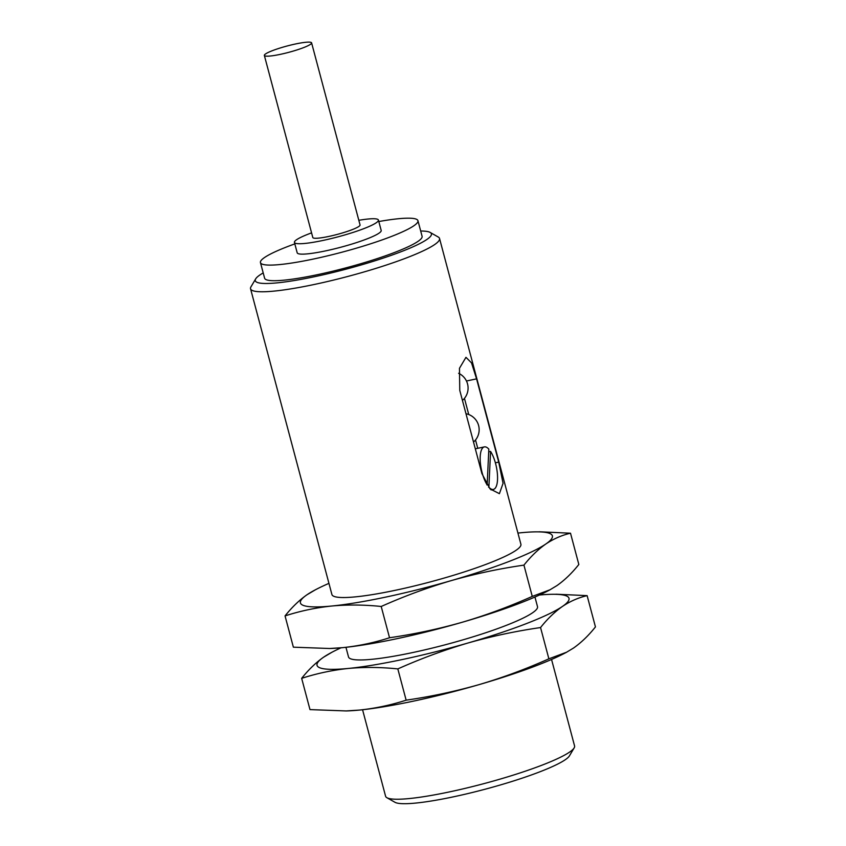 <?xml version="1.0" encoding="UTF-8"?>
<svg xmlns="http://www.w3.org/2000/svg" width="846" height="846" viewBox="0 0 846 846"><rect width="100%" height="100%" fill="white"/><g stroke="black" fill="none" stroke-linecap="round" stroke-linejoin="round"><path stroke-width="1.27" d="M488.893 487.19L490.564 451.426A21.732 7.614 78 0 1 497.437 474.395A21.732 7.614 78 0 1 493.387 489.422A21.732 7.614 78 0 1 488.893 487.19L488.607 487.254M328.935 583.359A130.379 17.47 -14.9 0 0 315.368 589.81A130.379 17.47 -14.9 0 0 306.961 594.78C299.23 600.226 291.923 607.269 285.049 615.909C300.193 611.002 315.759 607.703 331.748 606.022A130.379 17.47 -14.9 0 0 451.193 580.631A130.379 17.47 -14.9 0 0 545.85 543.989A130.379 17.47 -14.9 0 0 532.917 531.923A130.379 17.47 -14.9 0 0 521.062 532.747A130.379 17.47 -14.9 0 0 517.932 533.075M315.368 589.81L306.961 594.78A130.379 17.47 -14.9 0 0 331.748 606.022C347.812 604.562 364.298 604.721 381.208 606.476C404.113 596.25 427.442 587.632 451.193 580.631C475.018 573.852 499.267 568.681 523.938 565.128C530.759 556.531 538.056 549.488 545.85 543.989C553.644 538.796 561.871 535.201 570.511 533.213L539.272 531.774M263.201 272.92A91.114 12.204 -14.9 0 0 259.87 274.992A91.114 12.204 -14.9 0 0 255.682 278.863L250.966 286.826A97.776 13.102 -14.9 0 0 250.553 288.772L331.907 594.527A97.776 13.102 -14.9 0 0 429.779 582.048A97.776 13.102 -14.9 0 0 520.903 544.242L439.539 238.487A97.776 13.102 -14.9 0 0 438.217 237.007L430.17 232.439A91.114 12.204 -14.9 0 0 420.695 231.011M265.581 53.911A24.449 3.278 -14.9 0 0 264.354 55.445A24.449 3.278 -14.9 0 0 288.824 52.315A24.449 3.278 -14.9 0 0 311.603 42.871A24.449 3.278 -14.9 0 0 291.394 44.912A24.449 3.278 -14.9 0 0 265.581 53.911M264.354 55.445L312.809 237.525A24.449 3.278 -14.9 0 0 337.268 234.405A24.449 3.278 -14.9 0 0 360.058 224.951L311.603 42.871M311.571 232.872A43.463 5.827 -14.9 0 0 296.618 239.704A43.463 5.827 -14.9 0 0 294.429 242.411A43.463 5.827 -14.9 0 0 337.924 236.859A43.463 5.827 -14.9 0 0 378.426 220.066A43.463 5.827 -14.9 0 0 358.82 220.298M294.429 242.411L297.2 252.817A43.463 5.827 -14.9 0 0 340.695 247.265A43.463 5.827 -14.9 0 0 381.197 230.461L378.426 220.066M294.831 243.891A81.48 10.913 -14.9 0 0 264.544 257.512A81.48 10.913 -14.9 0 0 260.452 262.588A81.48 10.913 -14.9 0 0 342.006 252.193A81.48 10.913 -14.9 0 0 417.945 220.69A81.48 10.913 -14.9 0 0 378.818 221.536M260.452 262.588L264.608 278.197A81.48 10.913 -14.9 0 0 346.162 267.801A81.48 10.913 -14.9 0 0 422.091 236.298L417.945 220.69M255.682 278.863A91.114 12.204 -14.9 0 0 346.49 269.049A91.114 12.204 -14.9 0 0 430.17 232.439M250.553 288.772A97.776 13.102 -14.9 0 0 348.415 276.293A97.776 13.102 -14.9 0 0 439.539 238.487M481.913 473.612L459.769 390.376L459.463 368.296L465.966 357.329L471.529 362.902L476.573 378.86L498.717 462.096L503.063 483.32L499.404 493.673L490.035 488.914L481.913 473.612M285.049 615.909L293.372 647.179L329.528 648.501L342.831 647.634A130.379 17.47 -14.9 0 0 462.276 622.244C438.45 629.022 414.202 634.193 389.53 637.747C374.387 642.653 358.82 645.953 342.831 647.634A130.379 17.47 -14.9 0 1 330.966 648.47L329.528 648.512M570.511 533.213L578.833 564.483C572.023 573.07 564.716 580.123 556.922 585.612L549.963 589.799L532.261 596.398C509.355 606.624 486.027 615.243 462.276 622.244A130.379 17.47 -14.9 0 0 548.525 590.582A130.379 17.47 -14.9 0 0 550.281 589.63M523.938 565.128L532.261 596.398M381.208 606.476L389.53 637.747M341.033 647.803A130.379 17.47 -14.9 0 0 331.97 652.234A130.379 17.47 -14.9 0 0 323.574 657.205A130.379 17.47 -14.9 0 0 348.362 668.446A130.379 17.47 -14.9 0 0 467.806 643.055A130.379 17.47 -14.9 0 0 562.463 606.423A130.379 17.47 -14.9 0 0 549.53 594.357A130.379 17.47 -14.9 0 0 539.462 595.013M331.97 652.234L323.574 657.205C315.844 662.651 308.536 669.694 301.662 678.344C316.795 673.437 332.372 670.138 348.362 668.446C364.425 666.986 380.901 667.145 397.821 668.911C420.726 658.685 444.055 650.066 467.806 643.055C491.632 636.277 515.88 631.116 540.552 627.552C547.362 618.955 554.669 611.912 562.463 606.423C570.257 601.22 578.484 597.625 587.124 595.637L555.875 594.199M345.951 647.317L348.52 656.961A97.776 13.102 -14.9 0 0 446.381 644.472A97.776 13.102 -14.9 0 0 537.506 606.667L534.947 597.022M329.305 648.512A130.379 17.47 -14.9 0 0 330.966 648.47M397.821 668.911L406.143 700.171C391 705.078 375.434 708.377 359.434 710.069L346.141 710.936L309.985 709.604L301.662 678.344M540.552 627.552L548.874 658.823C525.969 669.049 502.64 677.667 478.878 684.678C455.063 691.446 430.815 696.618 406.143 700.171M587.124 595.637L595.447 626.907C588.636 635.505 581.329 642.548 573.535 648.036L566.577 652.224L548.874 658.823M362.564 709.741L385.586 796.234A97.776 13.102 -14.9 0 0 386.908 797.715L394.955 802.283A91.114 12.204 -14.9 0 0 484.917 789.276A91.114 12.204 -14.9 0 0 569.443 755.859L574.159 747.896A97.776 13.102 -14.9 0 0 574.571 745.95L551.55 659.457M386.908 797.715A97.776 13.102 -14.9 0 0 483.447 783.756A97.776 13.102 -14.9 0 0 574.159 747.896M345.908 710.936A130.379 17.47 -14.9 0 0 347.579 710.894A130.379 17.47 -14.9 0 0 359.434 710.069A130.379 17.47 -14.9 0 0 478.878 684.678A130.379 17.47 -14.9 0 0 565.128 653.006A130.379 17.47 -14.9 0 0 566.894 652.055M477.747 448.317L475.526 439.973M468.747 414.519L464.454 398.36M488.702 451.817L490.564 451.426M486.947 484.948L487.159 484.895A21.732 7.614 78 0 1 480.422 463.407A21.732 7.614 78 0 1 483.33 447.354A21.732 7.614 78 0 1 484.346 446.91A21.732 7.614 78 0 1 488.829 449.131L487.159 484.895M495.386 462.804L498.717 462.096M466.463 381.007L476.573 378.86M532.917 531.923L534.355 531.87M549.53 594.357L550.968 594.304M548.525 590.582L549.974 589.81M565.128 653.006L566.587 652.245M347.579 710.894L346.141 710.947M491.029 489.919L493.387 489.422M475.315 448.824L484.346 446.91M473.517 442.046A16.296 16.296 0 0 0 465.977 413.726M462.445 400.433A16.296 16.296 0 0 0 458.606 373.298"/></g></svg>

